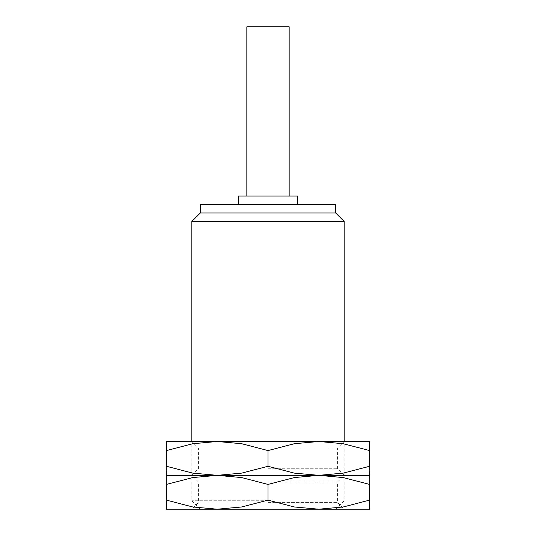 <?xml version="1.0" encoding="UTF-8"?>
<svg xmlns="http://www.w3.org/2000/svg" width="536" height="536" viewBox="0 0 536 536"><rect width="100%" height="100%" fill="white"/><g stroke="black" fill="none" stroke-linecap="round" stroke-linejoin="round"><path stroke-width="0.4" stroke-dasharray="2.68 2.01" d="M268 500.738L191.834 500.738L268 500.738M166.441 509.2L217.221 509.2L241.682 506.976L268 500.128L294.318 506.976L318.779 509.2L343.241 506.976L369.559 500.128C369.559 512.275 369.559 512.275 369.559 500.115L369.559 484.417L343.241 477.576L318.779 475.345L294.318 477.576L268 484.417L241.682 477.576L217.221 475.345L192.759 477.576L166.441 484.417L166.441 500.128C166.441 512.275 166.441 512.275 166.441 500.115L192.759 506.976L217.221 509.2L335.704 509.2L200.297 509.2L369.559 509.2M191.834 221.455L344.166 221.455M200.297 212.986L335.704 212.986M200.297 204.524L335.704 204.524M238.379 196.062L297.621 196.062M246.841 26.8L289.159 26.8M268 481.944L337.573 481.944L268 481.944M166.441 441.497L344.166 441.497L268 441.497L318.779 441.497L294.318 443.721L268 450.568L241.682 443.721L217.221 441.497L192.759 443.721L166.441 450.568L166.441 466.28L192.759 473.12L217.221 475.345L369.559 475.345L318.779 475.345L343.241 473.12L369.559 466.28L369.559 450.568L343.241 443.721L318.779 441.497L369.559 441.497M268 502.601L337.573 502.601L268 502.601M369.559 484.437C369.559 472.276 369.559 472.276 369.559 484.437M166.441 484.437C166.441 472.276 166.441 472.276 166.441 484.437M268 509.2L191.834 509.2L268 509.2M268 475.345L191.834 475.345L344.166 475.345L268 475.345L318.779 475.345L294.318 473.12L268 466.28L241.682 473.12L217.221 475.345L268 475.345L191.834 475.345L268 475.345M268 484.417L268 500.128M268 448.089L337.573 448.089L268 448.089M268 468.752L337.573 468.752L268 468.752M369.559 450.582C369.559 438.421 369.559 438.421 369.559 450.582M166.441 450.582C166.441 438.421 166.441 438.421 166.441 450.582M166.441 466.26C166.441 478.42 166.441 478.42 166.441 466.26M369.559 466.26C369.559 478.42 369.559 478.42 369.559 466.26M268 441.497L191.834 441.497L268 441.497M268 450.568L268 466.28M335.704 509.2L344.166 500.738L344.166 441.497L337.573 448.089L337.573 468.752L344.166 475.345L337.573 481.944L337.573 502.601L344.166 509.2M200.297 509.2L191.834 500.738L191.834 441.497L198.427 448.089L198.427 468.752L191.834 475.345L198.427 481.944L198.427 502.601L191.834 509.2"/><path stroke-width="0.8" d="M344.166 441.497L344.166 221.455L191.834 221.455L200.297 212.986L200.297 204.524L335.704 204.524L335.704 212.986L200.297 212.986M297.621 204.524L297.621 196.062L238.379 196.062L238.379 204.524M289.159 196.062L289.159 26.8L246.841 26.8L246.841 196.062M369.559 509.2L318.779 509.2L294.318 506.976L268 500.128L241.682 506.976L217.221 509.2L192.759 506.976L166.441 500.128C166.441 512.275 166.441 512.275 166.441 500.115L166.441 484.417L192.759 477.576L217.221 475.345L241.682 477.576L268 484.417L294.318 477.576L318.779 475.345L343.241 477.576L369.559 484.417L369.559 500.128C369.559 512.275 369.559 512.275 369.559 500.115L343.241 506.976L318.779 509.2L166.441 509.2M268 475.345L166.441 475.345L217.221 475.345L192.759 473.12L166.441 466.28L166.441 450.568C166.441 438.421 166.441 438.421 166.441 450.582L192.759 443.721L217.221 441.497L241.682 443.721L268 450.568L294.318 443.721L318.779 441.497L343.241 443.721L369.559 450.568C369.559 438.421 369.559 438.421 369.559 450.582L369.559 466.28L343.241 473.12L318.779 475.345L217.221 475.345L241.682 473.12L268 466.28L294.318 473.12L318.779 475.345L268 475.345M369.559 484.437C369.559 472.276 369.559 472.276 369.559 484.437M369.559 475.345L318.779 475.345L369.559 475.345M166.441 484.437C166.441 472.276 166.441 472.276 166.441 484.437M268 484.417L268 500.128M369.559 441.497L166.441 441.497M369.559 466.26C369.559 478.42 369.559 478.42 369.559 466.26M166.441 466.26C166.441 478.42 166.441 478.42 166.441 466.26M268 450.568L268 466.28M335.704 212.986L344.166 221.455M191.834 441.497L191.834 221.455"/></g></svg>
